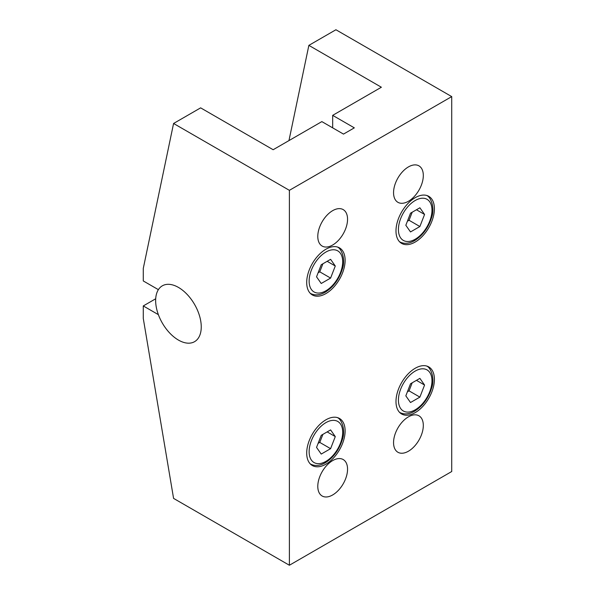 <?xml version="1.0" encoding="UTF-8"?>
<svg xmlns="http://www.w3.org/2000/svg" width="595" height="595" viewBox="0 0 595 595"><rect width="100%" height="100%" fill="white"/><g stroke="black" fill="none" stroke-linecap="round" stroke-linejoin="round"><path stroke-width="0.89" d="M423.313 425.44A21.048 12.153 -60 0 1 414.127 446.622A21.048 12.153 -60 0 1 397.914 452.26A21.048 12.153 -60 0 1 393.555 442.62A21.048 12.153 -60 0 1 402.741 421.446A21.048 12.153 -60 0 1 418.954 415.808A21.048 12.153 -60 0 1 423.313 425.44M423.313 175.495A21.048 12.153 -60 0 1 414.127 196.677A21.048 12.153 -60 0 1 397.914 202.315A21.048 12.153 -60 0 1 393.555 192.683A21.048 12.153 -60 0 1 402.741 171.501A21.048 12.153 -60 0 1 418.954 165.864A21.048 12.153 -60 0 1 423.313 175.495M347.554 469.18A21.048 12.153 -60 0 1 338.369 490.354A21.048 12.153 -60 0 1 322.148 495.999A21.048 12.153 -60 0 1 317.789 486.36A21.048 12.153 -60 0 1 326.982 465.186A21.048 12.153 -60 0 1 343.196 459.541A21.048 12.153 -60 0 1 347.554 469.18M347.554 219.235A21.048 12.153 -60 0 1 338.369 240.417A21.048 12.153 -60 0 1 322.148 246.055A21.048 12.153 -60 0 1 317.789 236.416A21.048 12.153 -60 0 1 326.982 215.241A21.048 12.153 -60 0 1 343.196 209.604A21.048 12.153 -60 0 1 347.554 219.235M395.987 401.536A27.169 15.686 -60 0 1 407.843 374.196A27.169 15.686 -60 0 1 428.779 366.922A27.169 15.686 -60 0 1 434.41 379.357A27.169 15.686 -60 0 1 422.547 406.697A27.169 15.686 -60 0 1 401.618 413.979A27.169 15.686 -60 0 1 395.987 401.536M395.987 230.949A27.169 15.686 -60 0 1 407.843 203.609A27.169 15.686 -60 0 1 428.779 196.335A27.169 15.686 -60 0 1 434.41 208.771A27.169 15.686 -60 0 1 422.547 236.111A27.169 15.686 -60 0 1 401.618 243.392A27.169 15.686 -60 0 1 395.987 230.949M306.7 453.085A27.169 15.686 -60 0 1 318.556 425.745A27.169 15.686 -60 0 1 339.492 418.471A27.169 15.686 -60 0 1 345.122 430.906A27.169 15.686 -60 0 1 333.26 458.247A27.169 15.686 -60 0 1 312.323 465.528A27.169 15.686 -60 0 1 306.7 453.085M306.7 282.506A27.169 15.686 -60 0 1 318.556 255.158A27.169 15.686 -60 0 1 339.492 247.884A27.169 15.686 -60 0 1 345.122 260.32A27.169 15.686 -60 0 1 333.26 287.66A27.169 15.686 -60 0 1 312.323 294.942A27.169 15.686 -60 0 1 306.7 282.506M335.283 266.002L330.597 278.081L321.226 283.488L316.54 276.824L321.226 264.745L330.597 259.331L335.283 266.002L327.168 261.317M330.597 278.081L319.775 271.833L322.899 263.778M318.102 272.8L319.775 271.833M335.283 436.589L330.597 448.667L321.226 454.074L316.54 447.41L321.226 435.332L330.597 429.917L335.283 436.589L327.168 431.903M330.597 448.667L319.775 442.42L322.899 434.365M318.102 443.379L319.775 442.42M424.57 214.453L419.884 226.531L410.513 231.938L405.827 225.274L410.513 213.196L419.884 207.781L424.57 214.453L416.455 209.767M419.884 226.531L409.062 220.276L412.186 212.229M407.389 221.243L409.062 220.276M424.57 385.039L419.884 397.118L410.513 402.525L405.827 395.861L410.513 383.782L419.884 378.368L424.57 385.039L416.455 380.346M419.884 397.118L409.062 390.863L412.186 382.816M407.389 391.83L409.062 390.863M288.962 140.591L308.864 45.369L335.922 29.75L451.724 96.606L451.724 471.523L289.386 565.25L173.576 498.394L143.276 318.429L143.276 305.934L158.374 314.651M158.374 289.661L143.276 280.944L143.276 268.442L173.576 123.477L200.634 107.859L273.15 149.724L321.85 121.603L343.493 134.098L354.322 127.851L332.672 115.356L381.38 87.234L308.864 45.369M332.672 115.356L332.672 127.851M155.704 298.764L143.276 305.934M173.576 123.477L289.386 190.333L451.724 96.606M289.386 190.333L289.386 565.25M178.448 340.08A32.249 18.623 -120 0 0 201.251 326.915A32.249 18.623 -120 0 0 178.448 287.415A32.249 18.623 -120 0 0 155.645 300.579A32.249 18.623 -120 0 0 178.448 340.08M415.198 409.821A23.726 13.7 -60 0 1 398.419 400.13A23.726 13.7 -60 0 1 415.198 371.079A23.726 13.7 -60 0 1 431.97 380.763A23.726 13.7 -60 0 1 415.198 409.821M399.639 412.395A26.782 15.463 -60 0 1 399.528 412.328L399.639 412.395C404.057 414.745 409.033 414.351 414.566 411.219C422.51 406.229 428.132 398.702 431.442 388.624C435.54 377.914 430.245 366.795 426.429 365.999M415.198 239.235A23.726 13.7 -60 0 1 398.419 229.544A23.726 13.7 -60 0 1 415.198 200.493A23.726 13.7 -60 0 1 431.97 210.176A23.726 13.7 -60 0 1 415.198 239.235M399.639 241.808A26.782 15.463 -60 0 1 399.528 241.741L399.639 241.808C404.057 244.158 409.033 243.764 414.566 240.633C422.51 235.642 428.132 228.116 431.442 218.038C435.54 207.328 430.245 196.209 426.429 195.413M325.911 461.37A23.726 13.7 -60 0 1 309.132 451.679A23.726 13.7 -60 0 1 325.911 422.629A23.726 13.7 -60 0 1 342.683 432.312A23.726 13.7 -60 0 1 325.911 461.37M310.352 463.944A26.782 15.463 -60 0 1 310.24 463.877L310.352 463.944C314.77 466.294 319.746 465.9 325.279 462.769C333.215 457.786 338.845 450.251 342.155 440.174C346.245 429.464 340.957 418.345 337.134 417.549M325.911 290.784A23.726 13.7 -60 0 1 309.132 281.093A23.726 13.7 -60 0 1 325.911 252.042A23.726 13.7 -60 0 1 342.683 261.726A23.726 13.7 -60 0 1 325.911 290.784M310.352 293.357A26.782 15.463 -60 0 1 310.24 293.29L310.352 293.357C314.77 295.708 319.746 295.313 325.279 292.182C333.215 287.199 338.845 279.665 342.155 269.587C346.245 258.885 340.957 247.758 337.134 246.962"/></g></svg>
